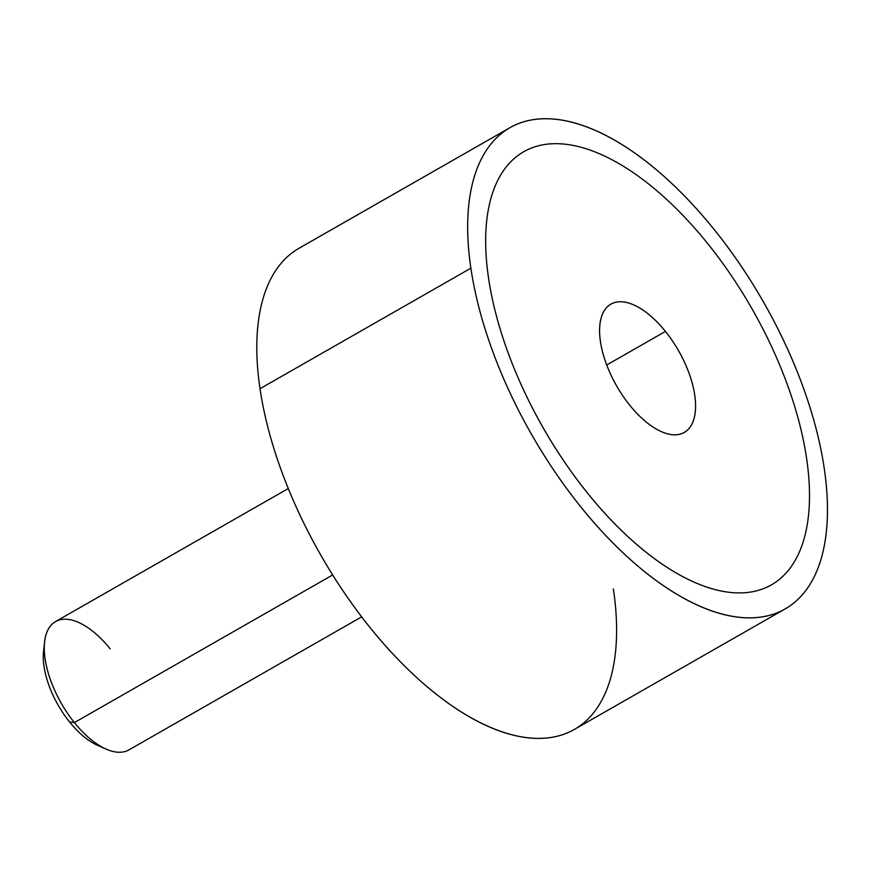 <?xml version="1.0" encoding="UTF-8"?>
<svg xmlns="http://www.w3.org/2000/svg" width="871" height="871" viewBox="0 0 871 871"><rect width="100%" height="100%" fill="white"/><g stroke="black" fill="none" stroke-linecap="round" stroke-linejoin="round"><path stroke-width="1.31" d="M470.884 268.17A277.174 133.535 60.2 0 0 602.079 531.626A277.174 133.535 60.2 0 0 785.119 608.938A277.174 133.535 60.2 0 0 824.249 468.424A277.174 133.535 60.2 0 0 693.055 204.968A277.174 133.535 60.2 0 0 510.014 127.656A277.174 133.535 60.2 0 0 470.884 268.17L260.015 388.706L470.884 268.17A277.174 133.535 -119.8 0 1 613.772 139.665A277.174 133.535 -119.8 0 1 824.249 468.424A277.174 133.535 -119.8 0 1 681.362 596.929A277.174 133.535 -119.8 0 1 470.884 268.17M785.119 608.938L574.25 729.473A277.174 133.535 -119.8 0 1 391.21 652.161A277.174 133.535 -119.8 0 1 260.015 388.706A277.174 133.535 -119.8 0 1 299.145 248.202L510.014 127.656M260.015 388.706A277.174 133.535 60.2 0 0 470.492 717.464A277.174 133.535 60.2 0 0 613.38 588.959M523.776 151.717A249.454 120.176 60.2 0 0 488.555 278.176A249.454 120.176 60.2 0 0 522.6 387.856A249.454 120.176 60.2 0 0 587.239 492.757A249.454 120.176 60.2 0 0 750.497 592.073A249.454 120.176 60.2 0 0 771.368 584.866M361.65 616.875L128.941 749.887A73.915 35.613 -119.8 0 1 74.383 722.592L332.657 574.958L74.383 722.592A73.915 35.613 -119.8 0 1 55.581 621.546L288.29 488.533M74.383 722.592L69.593 722.005A64.672 31.16 -119.8 0 1 43.55 651.334L44.628 641.829A73.915 35.613 60.2 0 0 74.383 722.592A73.915 35.613 60.2 0 0 105.903 749.038L97.171 745.141A64.672 31.16 -119.8 0 1 69.593 722.005L74.383 722.592M110.138 648.841A73.915 35.613 60.2 0 0 44.628 641.829M44.301 646.957A64.672 31.16 60.2 0 0 69.593 722.005A64.672 31.16 60.2 0 0 101.33 746.719M665.455 331.416L606.739 364.982L665.455 331.416A73.915 35.613 -119.8 0 1 684.258 432.462A73.915 35.613 -119.8 0 1 629.711 405.167A73.915 35.613 -119.8 0 1 610.898 304.121A73.915 35.613 -119.8 0 1 665.455 331.416A73.915 35.613 60.2 0 0 603.07 312.885A73.915 35.613 60.2 0 0 629.711 405.167A73.915 35.613 60.2 0 0 692.097 423.698A73.915 35.613 60.2 0 0 665.455 331.416M750.508 592.073A249.454 120.176 -119.8 0 1 587.261 492.746A249.454 120.176 -119.8 0 1 522.611 387.856A249.454 120.176 -119.8 0 1 488.566 278.176A249.454 120.176 -119.8 0 1 544.658 144.51A249.454 120.176 -119.8 0 1 707.905 243.836A249.454 120.176 -119.8 0 1 772.555 348.727A249.454 120.176 -119.8 0 1 806.6 458.407A249.454 120.176 -119.8 0 1 750.508 592.073"/></g></svg>
